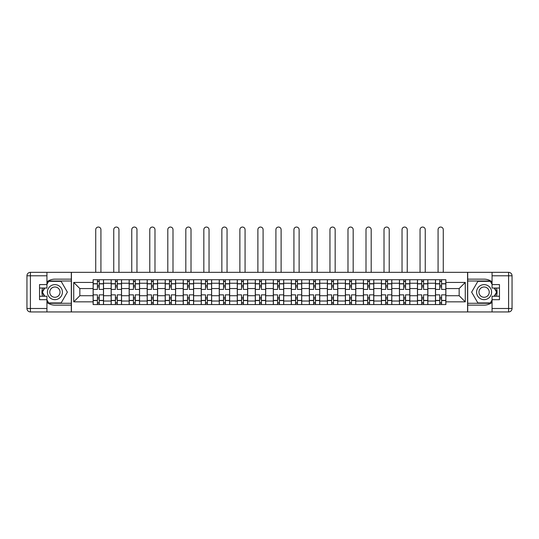 <?xml version="1.0" encoding="UTF-8"?>
<svg xmlns="http://www.w3.org/2000/svg" width="539" height="539" viewBox="0 0 539 539"><rect width="100%" height="100%" fill="white"/><g stroke="black" fill="none" stroke-linecap="round" stroke-linejoin="round"><path stroke-width="0.81" d="M46.933 302.399A12.997 12.997 0 0 0 54.904 305.135L71.303 305.135L71.303 311.946L467.697 311.946L467.697 305.135L484.096 305.135A12.997 12.997 0 0 0 492.067 302.399M492.067 281.877A12.997 12.997 0 0 0 484.096 279.141L467.697 279.141L467.697 272.33L71.303 272.33L71.303 279.141L54.904 279.141A12.997 12.997 0 0 0 46.933 281.877M111.149 304.555L111.149 283.244L103.528 283.244L103.528 304.555M103.528 283.244L103.528 279.721M111.149 283.244L111.149 279.721M121.544 279.721L121.544 304.555M129.165 304.555L129.165 279.721M139.561 279.721L139.561 304.555M147.187 304.555L147.187 279.721M157.583 279.721L157.583 304.555M165.203 304.555L165.203 279.721M175.599 279.721L175.599 304.555M183.22 304.555L183.22 279.721M193.616 279.721L193.616 304.555M201.242 304.555L201.242 279.721M211.632 279.721L211.632 304.555M219.258 304.555L219.258 279.721M229.654 279.721L229.654 304.555M237.275 304.555L237.275 279.721M247.671 279.721L247.671 304.555M255.291 304.555L255.291 279.721M265.687 279.721L265.687 304.555M273.313 304.555L273.313 279.721M283.709 279.721L283.709 304.555M291.329 304.555L291.329 279.721M301.725 279.721L301.725 304.555M309.346 304.555L309.346 279.721M319.742 279.721L319.742 304.555M327.368 304.555L327.368 279.721M337.758 279.721L337.758 304.555M345.384 304.555L345.384 279.721M355.78 279.721L355.78 304.555M363.401 304.555L363.401 279.721M373.796 279.721L373.796 304.555M381.417 304.555L381.417 279.721M391.813 279.721L391.813 304.555M399.439 304.555L399.439 279.721M409.835 279.721L409.835 304.555M417.455 304.555L417.455 279.721M427.851 279.721L427.851 304.555M435.472 304.555L435.472 279.721M435.472 295.716L427.851 295.716M417.455 295.716L409.835 295.716M399.439 295.716L391.813 295.716M381.417 295.716L373.796 295.716M363.401 295.716L355.78 295.716M345.384 295.716L337.758 295.716M327.368 295.716L319.742 295.716M309.346 295.716L301.725 295.716M291.329 295.716L283.709 295.716M273.313 295.716L265.687 295.716M255.291 295.716L247.671 295.716M237.275 295.716L229.654 295.716M219.258 295.716L211.632 295.716M201.242 295.716L193.616 295.716M183.22 295.716L175.599 295.716M165.203 295.716L157.583 295.716M147.187 295.716L139.561 295.716M129.165 295.716L121.544 295.716M111.149 295.716L103.528 295.716M435.472 288.56L427.851 288.56M417.455 288.56L409.835 288.56M399.439 288.56L391.813 288.56M381.417 288.56L373.796 288.56M363.401 288.56L355.78 288.56M345.384 288.56L337.758 288.56M327.368 288.56L319.742 288.56M309.346 288.56L301.725 288.56M291.329 288.56L283.709 288.56M273.313 288.56L265.687 288.56M255.291 288.56L247.671 288.56M237.275 288.56L229.654 288.56M219.258 288.56L211.632 288.56M201.242 288.56L193.616 288.56M183.22 288.56L175.599 288.56M165.203 288.56L157.583 288.56M147.187 288.56L139.561 288.56M129.165 288.56L121.544 288.56M111.149 288.56L103.528 288.56M79.846 295.716L93.132 295.716L93.132 288.56L79.846 288.56L79.846 295.716L73.728 301.84L73.728 282.436L93.132 282.436L93.132 288.56M445.868 288.56L445.868 295.716L459.154 295.716L459.154 288.56L445.868 288.56L445.868 279.721L93.132 279.721L93.132 282.436M445.868 282.436L465.272 282.436L465.272 301.84L445.868 301.84L445.868 295.716M93.132 295.716L93.132 304.555L445.868 304.555L445.868 301.84M93.132 301.84L73.728 301.84M467.582 311.946L467.582 272.33M71.417 311.946L71.417 272.33M99.25 302.824L97.404 302.824M97.404 281.452L99.25 281.452M117.273 302.824L115.42 302.824M115.42 281.452L117.273 281.452M135.289 302.824L133.443 302.824M133.443 281.452L135.289 281.452M153.305 302.824L151.459 302.824M151.459 281.452L153.305 281.452M171.328 302.824L169.475 302.824M169.475 281.452L171.328 281.452M189.344 302.824L187.498 302.824M187.498 281.452L189.344 281.452M207.36 302.824L205.514 302.824M205.514 281.452L207.36 281.452M225.376 302.824L223.53 302.824M223.53 281.452L225.376 281.452M243.399 302.824L241.546 302.824M241.546 281.452L243.399 281.452M261.415 302.824L259.569 302.824M259.569 281.452L261.415 281.452M279.431 302.824L277.585 302.824M277.585 281.452L279.431 281.452M297.454 302.824L295.601 302.824M295.601 281.452L297.454 281.452M315.47 302.824L313.624 302.824M313.624 281.452L315.47 281.452M333.486 302.824L331.64 302.824M331.64 281.452L333.486 281.452M351.502 302.824L349.656 302.824M349.656 281.452L351.502 281.452M369.525 302.824L367.672 302.824M367.672 281.452L369.525 281.452M387.541 302.824L385.695 302.824M385.695 281.452L387.541 281.452M405.557 302.824L403.711 302.824M403.711 281.452L405.557 281.452M423.58 302.824L421.727 302.824M421.727 281.452L423.58 281.452M441.596 302.824L439.75 302.824M439.75 281.452L441.596 281.452M73.728 282.436L79.846 288.56M459.154 295.716L465.272 301.84M459.154 288.56L465.272 282.436M103.468 304.555L103.468 289.423L99.25 289.423L99.25 279.721M97.404 279.721L97.404 289.423L93.186 289.423L93.186 279.721M100.928 272.33L100.928 229.654A2.601 2.601 0 0 0 98.327 227.054A2.601 2.601 0 0 0 95.733 229.654L95.733 272.33M103.468 289.423L103.468 279.721M93.186 304.555L93.186 294.853L97.404 294.853L97.404 304.555M99.25 304.555L99.25 294.853L103.468 294.853M97.404 286.883L99.25 286.883M93.186 294.853L93.186 289.423M99.25 297.393L97.404 297.393M99.25 303.053L97.404 303.053M97.404 298.896L99.25 298.896M99.25 285.38L97.404 285.38M97.404 281.223L99.25 281.223M42.574 288.035A12.997 12.997 0 0 0 42.574 296.241M71.303 272.33L46.933 272.33L46.933 288.035L39.542 288.035M71.303 311.946L30.413 311.946A3.463 3.463 0 0 1 26.95 308.483L26.95 275.793A3.463 3.463 0 0 1 30.413 272.33L46.933 272.33M71.303 305.135L71.303 279.141M39.542 296.241L46.933 296.241L46.933 311.946M46.933 284.572L39.542 284.572L39.542 299.704L46.933 299.704M71.303 280.994L48.463 280.994L46.933 283.649M46.933 300.627L48.463 303.282L71.303 303.282M44.4 288.035L42.029 292.138L44.4 296.241M496.426 296.241A12.997 12.997 0 0 0 496.426 288.035M467.697 311.946L492.067 311.946L492.067 296.241L499.458 296.241M467.697 272.33L508.587 272.33A3.463 3.463 0 0 1 512.05 275.793L512.05 308.483A3.463 3.463 0 0 1 508.587 311.946L492.067 311.946M467.697 279.141L467.697 305.135M499.458 288.035L492.067 288.035L492.067 272.33M492.067 299.704L499.458 299.704L499.458 284.572L492.067 284.572M467.697 303.282L490.537 303.282L492.067 300.627M492.067 283.649L490.537 280.994L467.697 280.994M494.6 296.241L496.971 292.138L494.6 288.035M47.392 292.138A7.506 7.506 0 0 0 54.904 299.644A7.506 7.506 0 0 0 62.409 292.138A7.506 7.506 0 0 0 54.904 284.632A7.506 7.506 0 0 0 47.392 292.138M49.763 292.138A5.141 5.141 0 0 0 54.904 297.279A5.141 5.141 0 0 0 60.038 292.138A5.141 5.141 0 0 0 54.904 286.997A5.141 5.141 0 0 0 49.763 292.138M46.933 284.343L48.665 281.338L61.136 281.338L67.368 292.138L61.136 302.938L48.665 302.938L46.933 299.933M44.798 296.241L42.433 292.138L44.798 288.035M476.591 292.138A7.506 7.506 0 0 0 484.096 299.644A7.506 7.506 0 0 0 491.608 292.138A7.506 7.506 0 0 0 484.096 284.632A7.506 7.506 0 0 0 476.591 292.138M478.962 292.138A5.141 5.141 0 0 0 484.096 297.279A5.141 5.141 0 0 0 489.237 292.138A5.141 5.141 0 0 0 484.096 286.997A5.141 5.141 0 0 0 478.962 292.138M492.067 299.933L490.335 302.938L477.864 302.938L471.632 292.138L477.864 281.338L490.335 281.338L492.067 284.343M494.202 288.035L496.567 292.138L494.202 296.241M121.484 304.555L121.484 289.423L117.273 289.423L117.273 279.721M115.42 279.721L115.42 289.423L111.209 289.423L111.209 279.721M118.944 272.33L118.944 229.654A2.601 2.601 0 0 0 116.35 227.054A2.601 2.601 0 0 0 113.749 229.654L113.749 272.33M121.484 289.423L121.484 279.721M111.209 304.555L111.209 294.853L115.42 294.853L115.42 304.555M117.273 304.555L117.273 294.853L121.484 294.853M115.42 286.883L117.273 286.883M111.209 294.853L111.209 289.423M117.273 297.393L115.42 297.393M117.273 303.053L115.42 303.053M115.42 298.896L117.273 298.896M117.273 285.38L115.42 285.38M115.42 281.223L117.273 281.223M139.507 304.555L139.507 289.423L135.289 289.423L135.289 279.721M133.443 279.721L133.443 289.423L129.225 289.423L129.225 279.721M136.967 272.33L136.967 229.654A2.601 2.601 0 0 0 134.366 227.054A2.601 2.601 0 0 0 131.765 229.654L131.765 272.33M139.507 289.423L139.507 279.721M129.225 304.555L129.225 294.853L133.443 294.853L133.443 304.555M135.289 304.555L135.289 294.853L139.507 294.853M133.443 286.883L135.289 286.883M129.225 294.853L129.225 289.423M135.289 297.393L133.443 297.393M135.289 303.053L133.443 303.053M133.443 298.896L135.289 298.896M135.289 285.38L133.443 285.38M133.443 281.223L135.289 281.223M157.523 304.555L157.523 289.423L153.305 289.423L153.305 279.721M151.459 279.721L151.459 289.423L147.241 289.423L147.241 279.721M154.983 272.33L154.983 229.654A2.601 2.601 0 0 0 152.382 227.054A2.601 2.601 0 0 0 149.781 229.654L149.781 272.33M157.523 289.423L157.523 279.721M147.241 304.555L147.241 294.853L151.459 294.853L151.459 304.555M153.305 304.555L153.305 294.853L157.523 294.853M151.459 286.883L153.305 286.883M147.241 294.853L147.241 289.423M153.305 297.393L151.459 297.393M153.305 303.053L151.459 303.053M151.459 298.896L153.305 298.896M153.305 285.38L151.459 285.38M151.459 281.223L153.305 281.223M175.539 304.555L175.539 289.423L171.328 289.423L171.328 279.721M169.475 279.721L169.475 289.423L165.264 289.423L165.264 279.721M172.999 272.33L172.999 229.654A2.601 2.601 0 0 0 170.398 227.054A2.601 2.601 0 0 0 167.804 229.654L167.804 272.33M175.539 289.423L175.539 279.721M165.264 304.555L165.264 294.853L169.475 294.853L169.475 304.555M171.328 304.555L171.328 294.853L175.539 294.853M169.475 286.883L171.328 286.883M165.264 294.853L165.264 289.423M171.328 297.393L169.475 297.393M171.328 303.053L169.475 303.053M169.475 298.896L171.328 298.896M171.328 285.38L169.475 285.38M169.475 281.223L171.328 281.223M193.562 304.555L193.562 289.423L189.344 289.423L189.344 279.721M187.498 279.721L187.498 289.423L183.28 289.423L183.28 279.721M191.015 272.33L191.015 229.654A2.601 2.601 0 0 0 188.421 227.054A2.601 2.601 0 0 0 185.82 229.654L185.82 272.33M193.562 289.423L193.562 279.721M183.28 304.555L183.28 294.853L187.498 294.853L187.498 304.555M189.344 304.555L189.344 294.853L193.562 294.853M187.498 286.883L189.344 286.883M183.28 294.853L183.28 289.423M189.344 297.393L187.498 297.393M189.344 303.053L187.498 303.053M187.498 298.896L189.344 298.896M189.344 285.38L187.498 285.38M187.498 281.223L189.344 281.223M211.578 304.555L211.578 289.423L207.36 289.423L207.36 279.721M205.514 279.721L205.514 289.423L201.296 289.423L201.296 279.721M209.038 272.33L209.038 229.654A2.601 2.601 0 0 0 206.437 227.054A2.601 2.601 0 0 0 203.836 229.654L203.836 272.33M211.578 289.423L211.578 279.721M201.296 304.555L201.296 294.853L205.514 294.853L205.514 304.555M207.36 304.555L207.36 294.853L211.578 294.853M205.514 286.883L207.36 286.883M201.296 294.853L201.296 289.423M207.36 297.393L205.514 297.393M207.36 303.053L205.514 303.053M205.514 298.896L207.36 298.896M207.36 285.38L205.514 285.38M205.514 281.223L207.36 281.223M229.594 304.555L229.594 289.423L225.376 289.423L225.376 279.721M223.53 279.721L223.53 289.423L219.312 289.423L219.312 279.721M227.054 272.33L227.054 229.654A2.601 2.601 0 0 0 224.453 227.054A2.601 2.601 0 0 0 221.859 229.654L221.859 272.33M229.594 289.423L229.594 279.721M219.312 304.555L219.312 294.853L223.53 294.853L223.53 304.555M225.376 304.555L225.376 294.853L229.594 294.853M223.53 286.883L225.376 286.883M219.312 294.853L219.312 289.423M225.376 297.393L223.53 297.393M225.376 303.053L223.53 303.053M223.53 298.896L225.376 298.896M225.376 285.38L223.53 285.38M223.53 281.223L225.376 281.223M247.61 304.555L247.61 289.423L243.399 289.423L243.399 279.721M241.546 279.721L241.546 289.423L237.335 289.423L237.335 279.721M245.07 272.33L245.07 229.654A2.601 2.601 0 0 0 242.476 227.054A2.601 2.601 0 0 0 239.875 229.654L239.875 272.33M247.61 289.423L247.61 279.721M237.335 304.555L237.335 294.853L241.546 294.853L241.546 304.555M243.399 304.555L243.399 294.853L247.61 294.853M241.546 286.883L243.399 286.883M237.335 294.853L237.335 289.423M243.399 297.393L241.546 297.393M243.399 303.053L241.546 303.053M241.546 298.896L243.399 298.896M243.399 285.38L241.546 285.38M241.546 281.223L243.399 281.223M265.633 304.555L265.633 289.423L261.415 289.423L261.415 279.721M259.569 279.721L259.569 289.423L255.351 289.423L255.351 279.721M263.093 272.33L263.093 229.654A2.601 2.601 0 0 0 260.492 227.054A2.601 2.601 0 0 0 257.891 229.654L257.891 272.33M265.633 289.423L265.633 279.721M255.351 304.555L255.351 294.853L259.569 294.853L259.569 304.555M261.415 304.555L261.415 294.853L265.633 294.853M259.569 286.883L261.415 286.883M255.351 294.853L255.351 289.423M261.415 297.393L259.569 297.393M261.415 303.053L259.569 303.053M259.569 298.896L261.415 298.896M261.415 285.38L259.569 285.38M259.569 281.223L261.415 281.223M283.649 304.555L283.649 289.423L279.431 289.423L279.431 279.721M277.585 279.721L277.585 289.423L273.367 289.423L273.367 279.721M281.109 272.33L281.109 229.654A2.601 2.601 0 0 0 278.508 227.054A2.601 2.601 0 0 0 275.907 229.654L275.907 272.33M283.649 289.423L283.649 279.721M273.367 304.555L273.367 294.853L277.585 294.853L277.585 304.555M279.431 304.555L279.431 294.853L283.649 294.853M277.585 286.883L279.431 286.883M273.367 294.853L273.367 289.423M279.431 297.393L277.585 297.393M279.431 303.053L277.585 303.053M277.585 298.896L279.431 298.896M279.431 285.38L277.585 285.38M277.585 281.223L279.431 281.223M301.665 304.555L301.665 289.423L297.454 289.423L297.454 279.721M295.601 279.721L295.601 289.423L291.39 289.423L291.39 279.721M299.125 272.33L299.125 229.654A2.601 2.601 0 0 0 296.524 227.054A2.601 2.601 0 0 0 293.93 229.654L293.93 272.33M301.665 289.423L301.665 279.721M291.39 304.555L291.39 294.853L295.601 294.853L295.601 304.555M297.454 304.555L297.454 294.853L301.665 294.853M295.601 286.883L297.454 286.883M291.39 294.853L291.39 289.423M297.454 297.393L295.601 297.393M297.454 303.053L295.601 303.053M295.601 298.896L297.454 298.896M297.454 285.38L295.601 285.38M295.601 281.223L297.454 281.223M319.688 304.555L319.688 289.423L315.47 289.423L315.47 279.721M313.624 279.721L313.624 289.423L309.406 289.423L309.406 279.721M317.141 272.33L317.141 229.654A2.601 2.601 0 0 0 314.547 227.054A2.601 2.601 0 0 0 311.946 229.654L311.946 272.33M319.688 289.423L319.688 279.721M309.406 304.555L309.406 294.853L313.624 294.853L313.624 304.555M315.47 304.555L315.47 294.853L319.688 294.853M313.624 286.883L315.47 286.883M309.406 294.853L309.406 289.423M315.47 297.393L313.624 297.393M315.47 303.053L313.624 303.053M313.624 298.896L315.47 298.896M315.47 285.38L313.624 285.38M313.624 281.223L315.47 281.223M337.704 304.555L337.704 289.423L333.486 289.423L333.486 279.721M331.64 279.721L331.64 289.423L327.422 289.423L327.422 279.721M335.164 272.33L335.164 229.654A2.601 2.601 0 0 0 332.563 227.054A2.601 2.601 0 0 0 329.962 229.654L329.962 272.33M337.704 289.423L337.704 279.721M327.422 304.555L327.422 294.853L331.64 294.853L331.64 304.555M333.486 304.555L333.486 294.853L337.704 294.853M331.64 286.883L333.486 286.883M327.422 294.853L327.422 289.423M333.486 297.393L331.64 297.393M333.486 303.053L331.64 303.053M331.64 298.896L333.486 298.896M333.486 285.38L331.64 285.38M331.64 281.223L333.486 281.223M355.72 304.555L355.72 289.423L351.502 289.423L351.502 279.721M349.656 279.721L349.656 289.423L345.438 289.423L345.438 279.721M353.18 272.33L353.18 229.654A2.601 2.601 0 0 0 350.579 227.054A2.601 2.601 0 0 0 347.985 229.654L347.985 272.33M355.72 289.423L355.72 279.721M345.438 304.555L345.438 294.853L349.656 294.853L349.656 304.555M351.502 304.555L351.502 294.853L355.72 294.853M349.656 286.883L351.502 286.883M345.438 294.853L345.438 289.423M351.502 297.393L349.656 297.393M351.502 303.053L349.656 303.053M349.656 298.896L351.502 298.896M351.502 285.38L349.656 285.38M349.656 281.223L351.502 281.223M373.736 304.555L373.736 289.423L369.525 289.423L369.525 279.721M367.672 279.721L367.672 289.423L363.461 289.423L363.461 279.721M371.196 272.33L371.196 229.654A2.601 2.601 0 0 0 368.602 227.054A2.601 2.601 0 0 0 366.001 229.654L366.001 272.33M373.736 289.423L373.736 279.721M363.461 304.555L363.461 294.853L367.672 294.853L367.672 304.555M369.525 304.555L369.525 294.853L373.736 294.853M367.672 286.883L369.525 286.883M363.461 294.853L363.461 289.423M369.525 297.393L367.672 297.393M369.525 303.053L367.672 303.053M367.672 298.896L369.525 298.896M369.525 285.38L367.672 285.38M367.672 281.223L369.525 281.223M391.759 304.555L391.759 289.423L387.541 289.423L387.541 279.721M385.695 279.721L385.695 289.423L381.477 289.423L381.477 279.721M389.219 272.33L389.219 229.654A2.601 2.601 0 0 0 386.618 227.054A2.601 2.601 0 0 0 384.017 229.654L384.017 272.33M391.759 289.423L391.759 279.721M381.477 304.555L381.477 294.853L385.695 294.853L385.695 304.555M387.541 304.555L387.541 294.853L391.759 294.853M385.695 286.883L387.541 286.883M381.477 294.853L381.477 289.423M387.541 297.393L385.695 297.393M387.541 303.053L385.695 303.053M385.695 298.896L387.541 298.896M387.541 285.38L385.695 285.38M385.695 281.223L387.541 281.223M409.775 304.555L409.775 289.423L405.557 289.423L405.557 279.721M403.711 279.721L403.711 289.423L399.493 289.423L399.493 279.721M407.235 272.33L407.235 229.654A2.601 2.601 0 0 0 404.634 227.054A2.601 2.601 0 0 0 402.033 229.654L402.033 272.33M409.775 289.423L409.775 279.721M399.493 304.555L399.493 294.853L403.711 294.853L403.711 304.555M405.557 304.555L405.557 294.853L409.775 294.853M403.711 286.883L405.557 286.883M399.493 294.853L399.493 289.423M405.557 297.393L403.711 297.393M405.557 303.053L403.711 303.053M403.711 298.896L405.557 298.896M405.557 285.38L403.711 285.38M403.711 281.223L405.557 281.223M427.791 304.555L427.791 289.423L423.58 289.423L423.58 279.721M421.727 279.721L421.727 289.423L417.516 289.423L417.516 279.721M425.251 272.33L425.251 229.654A2.601 2.601 0 0 0 422.65 227.054A2.601 2.601 0 0 0 420.056 229.654L420.056 272.33M427.791 289.423L427.791 279.721M417.516 304.555L417.516 294.853L421.727 294.853L421.727 304.555M423.58 304.555L423.58 294.853L427.791 294.853M421.727 286.883L423.58 286.883M417.516 294.853L417.516 289.423M423.58 297.393L421.727 297.393M423.58 303.053L421.727 303.053M421.727 298.896L423.58 298.896M423.58 285.38L421.727 285.38M421.727 281.223L423.58 281.223M445.814 304.555L445.814 289.423L441.596 289.423L441.596 279.721M439.75 279.721L439.75 289.423L435.532 289.423L435.532 279.721M443.267 272.33L443.267 229.654A2.601 2.601 0 0 0 440.673 227.054A2.601 2.601 0 0 0 438.072 229.654L438.072 272.33M445.814 289.423L445.814 279.721M435.532 304.555L435.532 294.853L439.75 294.853L439.75 304.555M441.596 304.555L441.596 294.853L445.814 294.853M439.75 286.883L441.596 286.883M435.532 294.853L435.532 289.423M441.596 297.393L439.75 297.393M441.596 303.053L439.75 303.053M439.75 298.896L441.596 298.896M441.596 285.38L439.75 285.38M439.75 281.223L441.596 281.223M417.455 283.244L409.835 283.244M399.439 283.244L391.813 283.244M381.417 283.244L373.796 283.244M363.401 283.244L355.78 283.244M345.384 283.244L337.758 283.244M327.368 283.244L319.742 283.244M309.346 283.244L301.725 283.244M291.329 283.244L283.709 283.244M273.313 283.244L265.687 283.244M255.291 283.244L247.671 283.244M237.275 283.244L229.654 283.244M219.258 283.244L211.632 283.244M201.242 283.244L193.616 283.244M183.22 283.244L175.599 283.244M165.203 283.244L157.583 283.244M147.187 283.244L139.561 283.244M129.165 283.244L121.544 283.244M435.472 283.244L427.851 283.244M417.455 301.031L409.835 301.031M399.439 301.031L391.813 301.031M381.417 301.031L373.796 301.031M363.401 301.031L355.78 301.031M345.384 301.031L337.758 301.031M327.368 301.031L319.742 301.031M309.346 301.031L301.725 301.031M291.329 301.031L283.709 301.031M273.313 301.031L265.687 301.031M255.291 301.031L247.671 301.031M237.275 301.031L229.654 301.031M219.258 301.031L211.632 301.031M201.242 301.031L193.616 301.031M183.22 301.031L175.599 301.031M165.203 301.031L157.583 301.031M147.187 301.031L139.561 301.031M129.165 301.031L121.544 301.031M111.149 301.031L103.528 301.031M435.472 301.031L427.851 301.031M103.468 283.709L99.25 283.709M97.404 283.709L93.186 283.709M97.404 283.858L93.186 283.858M97.404 300.418L93.186 300.418M97.404 300.567L93.186 300.567M103.468 300.567L99.25 300.567M103.468 283.858L99.25 283.858M103.468 300.418L99.25 300.418M46.933 275.793L30.413 275.793L30.413 308.483L46.933 308.483M26.95 275.793L30.413 275.793L30.413 272.33M30.413 311.946L30.413 308.483L26.95 308.483M492.067 308.483L508.587 308.483L508.587 275.793L492.067 275.793M512.05 308.483L508.587 308.483L508.587 311.946M508.587 272.33L508.587 275.793L512.05 275.793M121.484 283.709L117.273 283.709M115.42 283.709L111.209 283.709M115.42 283.858L111.209 283.858M115.42 300.418L111.209 300.418M115.42 300.567L111.209 300.567M121.484 300.567L117.273 300.567M121.484 283.858L117.273 283.858M121.484 300.418L117.273 300.418M139.507 283.709L135.289 283.709M133.443 283.709L129.225 283.709M133.443 283.858L129.225 283.858M133.443 300.418L129.225 300.418M133.443 300.567L129.225 300.567M139.507 300.567L135.289 300.567M139.507 283.858L135.289 283.858M139.507 300.418L135.289 300.418M157.523 283.709L153.305 283.709M151.459 283.709L147.241 283.709M151.459 283.858L147.241 283.858M151.459 300.418L147.241 300.418M151.459 300.567L147.241 300.567M157.523 300.567L153.305 300.567M157.523 283.858L153.305 283.858M157.523 300.418L153.305 300.418M175.539 283.709L171.328 283.709M169.475 283.709L165.264 283.709M169.475 283.858L165.264 283.858M169.475 300.418L165.264 300.418M169.475 300.567L165.264 300.567M175.539 300.567L171.328 300.567M175.539 283.858L171.328 283.858M175.539 300.418L171.328 300.418M193.562 283.709L189.344 283.709M187.498 283.709L183.28 283.709M187.498 283.858L183.28 283.858M187.498 300.418L183.28 300.418M187.498 300.567L183.28 300.567M193.562 300.567L189.344 300.567M193.562 283.858L189.344 283.858M193.562 300.418L189.344 300.418M211.578 283.709L207.36 283.709M205.514 283.709L201.296 283.709M205.514 283.858L201.296 283.858M205.514 300.418L201.296 300.418M205.514 300.567L201.296 300.567M211.578 300.567L207.36 300.567M211.578 283.858L207.36 283.858M211.578 300.418L207.36 300.418M229.594 283.709L225.376 283.709M223.53 283.709L219.312 283.709M223.53 283.858L219.312 283.858M223.53 300.418L219.312 300.418M223.53 300.567L219.312 300.567M229.594 300.567L225.376 300.567M229.594 283.858L225.376 283.858M229.594 300.418L225.376 300.418M247.61 283.709L243.399 283.709M241.546 283.709L237.335 283.709M241.546 283.858L237.335 283.858M241.546 300.418L237.335 300.418M241.546 300.567L237.335 300.567M247.61 300.567L243.399 300.567M247.61 283.858L243.399 283.858M247.61 300.418L243.399 300.418M265.633 283.709L261.415 283.709M259.569 283.709L255.351 283.709M259.569 283.858L255.351 283.858M259.569 300.418L255.351 300.418M259.569 300.567L255.351 300.567M265.633 300.567L261.415 300.567M265.633 283.858L261.415 283.858M265.633 300.418L261.415 300.418M283.649 283.709L279.431 283.709M277.585 283.709L273.367 283.709M277.585 283.858L273.367 283.858M277.585 300.418L273.367 300.418M277.585 300.567L273.367 300.567M283.649 300.567L279.431 300.567M283.649 283.858L279.431 283.858M283.649 300.418L279.431 300.418M301.665 283.709L297.454 283.709M295.601 283.709L291.39 283.709M295.601 283.858L291.39 283.858M295.601 300.418L291.39 300.418M295.601 300.567L291.39 300.567M301.665 300.567L297.454 300.567M301.665 283.858L297.454 283.858M301.665 300.418L297.454 300.418M319.688 283.709L315.47 283.709M313.624 283.709L309.406 283.709M313.624 283.858L309.406 283.858M313.624 300.418L309.406 300.418M313.624 300.567L309.406 300.567M319.688 300.567L315.47 300.567M319.688 283.858L315.47 283.858M319.688 300.418L315.47 300.418M337.704 283.709L333.486 283.709M331.64 283.709L327.422 283.709M331.64 283.858L327.422 283.858M331.64 300.418L327.422 300.418M331.64 300.567L327.422 300.567M337.704 300.567L333.486 300.567M337.704 283.858L333.486 283.858M337.704 300.418L333.486 300.418M355.72 283.709L351.502 283.709M349.656 283.709L345.438 283.709M349.656 283.858L345.438 283.858M349.656 300.418L345.438 300.418M349.656 300.567L345.438 300.567M355.72 300.567L351.502 300.567M355.72 283.858L351.502 283.858M355.72 300.418L351.502 300.418M373.736 283.709L369.525 283.709M367.672 283.709L363.461 283.709M367.672 283.858L363.461 283.858M367.672 300.418L363.461 300.418M367.672 300.567L363.461 300.567M373.736 300.567L369.525 300.567M373.736 283.858L369.525 283.858M373.736 300.418L369.525 300.418M391.759 283.709L387.541 283.709M385.695 283.709L381.477 283.709M385.695 283.858L381.477 283.858M385.695 300.418L381.477 300.418M385.695 300.567L381.477 300.567M391.759 300.567L387.541 300.567M391.759 283.858L387.541 283.858M391.759 300.418L387.541 300.418M409.775 283.709L405.557 283.709M403.711 283.709L399.493 283.709M403.711 283.858L399.493 283.858M403.711 300.418L399.493 300.418M403.711 300.567L399.493 300.567M409.775 300.567L405.557 300.567M409.775 283.858L405.557 283.858M409.775 300.418L405.557 300.418M427.791 283.709L423.58 283.709M421.727 283.709L417.516 283.709M421.727 283.858L417.516 283.858M421.727 300.418L417.516 300.418M421.727 300.567L417.516 300.567M427.791 300.567L423.58 300.567M427.791 283.858L423.58 283.858M427.791 300.418L423.58 300.418M445.814 283.709L441.596 283.709M439.75 283.709L435.532 283.709M439.75 283.858L435.532 283.858M439.75 300.418L435.532 300.418M439.75 300.567L435.532 300.567M445.814 300.567L441.596 300.567M445.814 283.858L441.596 283.858M445.814 300.418L441.596 300.418"/></g></svg>
